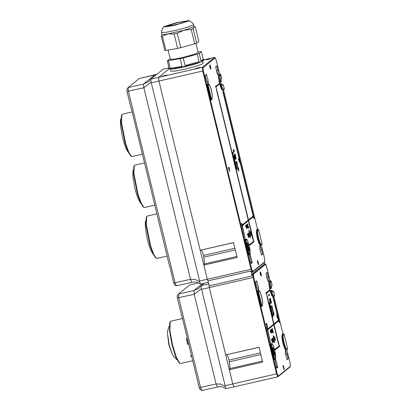 <?xml version="1.0" encoding="UTF-8"?>
<svg xmlns="http://www.w3.org/2000/svg" width="411" height="411" viewBox="0 0 411 411"><rect width="100%" height="100%" fill="white"/><g stroke="black" fill="none" stroke-linecap="round" stroke-linejoin="round"><path stroke-width="0.62" d="M143.881 207.324L143.218 206.897L140.567 202.772L137.531 194.228L133.457 173.699L133.894 166.255L134.299 165.582L133.852 173.226L138.034 194.311L141.158 203.091L143.881 207.324L144.544 207.493L154.716 205.161M144.42 162.941L134.823 165.145L134.299 165.582M156.293 258.262L155.635 257.836L152.984 253.71L149.943 245.167L145.874 224.637L146.311 217.193L146.717 216.52L146.27 224.165L150.452 245.249L153.575 254.029L156.293 258.262L156.961 258.432L167.133 256.094M156.838 213.879L147.241 216.078L146.717 216.52M182.35 318.52L170.77 321.176L170.246 321.618L169.871 330.007L172.517 344.88L176.314 357.246L179.828 363.36L180.491 363.53L192.641 360.74M187.236 338.561L186.378 338.762L187.026 341.551L187.724 344.295L188.582 344.099M179.828 363.36L179.165 362.934L175.749 356.984L172.05 344.937L169.471 330.459L169.841 322.286L170.246 321.618M169.193 344.906L167.477 333.362L168.777 344.562L172.214 353.999L169.193 344.906M188.562 344.007L187.899 344.161L186.563 338.715M191.413 355.71L190.401 355.941L191.372 355.541M190.401 355.941L190.555 356.286L191.5 356.07M131.463 156.391L130.801 155.964L128.15 151.839L125.114 143.29L121.04 122.761L121.476 115.316L121.882 114.643L121.435 122.288L125.617 143.377L128.741 152.152L131.463 156.391L132.126 156.555L142.298 154.223M132.003 112.003L122.406 114.207L121.882 114.643M168.114 50.06L170.365 59.302L173.822 59.225L182.207 57.581L193.422 54.586L198.138 52.536L195.919 43.422M168.942 67.589L168.397 68.123L169.127 68.344L167.292 60.813L183.255 58.028L185.089 65.56L199.073 61.701L197.239 54.175L183.255 58.028M197.239 54.175L199.16 53.502L201.38 51.704L198.015 52.033M171.089 68.997L184.19 66.947L196.016 63.818L201.96 61.475M168.397 68.123L168.577 68.863L173 68.76L183.727 66.659L198.087 62.821L202.618 61.198L204.123 60.196L203.943 59.456L203.214 59.23L201 61.034L203.943 59.456M201.38 51.704L203.214 59.23M199.16 53.502L201 61.034M180.193 58.732L182.027 66.258L170.262 68.313L182.027 66.258M168.428 60.782L170.262 68.313M170.231 58.752L167.292 60.813M185.089 65.56L199.073 61.701M163.681 26.741L161.631 30.681L161.466 32.459L165.931 32.299L176.54 30.147L187.699 27.147L193.509 24.876L193.673 24.583L192.718 23.098L189.086 20.55L176.453 22.677L163.758 26.679L166.393 26.874L174.814 25.241L189.075 20.869L189.086 20.55M161.466 32.459L161.929 34.344L163.593 34.519L168.012 33.913L183.943 30.26L193.971 26.761L193.134 28.765L191.207 29.438L183.943 30.26L177.223 33.291L180.732 47.686L194.716 43.833L191.207 29.438M166.44 26.063L176.165 24.691L186.486 21.382L184.107 21.357L177.46 22.667L166.44 26.063M193.134 28.765L196.643 43.16L194.716 43.833M180.732 47.686L177.67 48.39L174.161 33.995L177.223 33.291M177.67 48.39L165.905 50.445L162.396 36.05L168.012 33.913L174.161 33.995M165.905 50.445L164.77 50.476L161.261 36.081L162.396 36.05M161.908 34.272L161.261 36.081M196.643 43.16L198.857 41.362L195.348 26.967L193.971 26.761L193.684 24.609M170.401 69.058L174.598 68.884L184.113 67.014L196.884 63.613L202.592 61.208L203.132 63.371L201.77 64.28L197.665 65.75L184.652 69.228L174.927 71.129L170.919 71.226L170.39 69.058M208.023 59.533L210.699 58.681L206.034 59.821L208.023 59.533M197.208 68.308L199.885 67.461L195.22 68.601L197.208 68.308M164.241 75.876L166.917 75.028L162.253 76.163L164.241 75.876M205.259 75.259L206.512 74.972L206.358 74.35L205.253 75.249L206.332 79.677L208.115 83.849L208.048 80.032L206.512 74.972M218.339 75.573L217.887 70.302L216.808 65.873L215.698 66.767L216.828 72.68L218.339 75.573M249.559 246.852L250.284 253.073L249.801 254.368L249.179 254.871L249.364 254.301L248.737 254.496L248.938 254.984L248.393 255.113L248.187 254.62L248.737 254.496L245.228 240.101L244.679 240.224L244.622 239.603L245.793 238.976L246.723 239.187L247.746 240.851L249.025 244.627L247.597 240.569L246.482 239.402L245.855 239.906L249.364 254.301L249.991 253.798L249.559 246.852L248.953 247.34L249.21 250.772L247.514 245.855L247.222 242.444L248.414 245.126L247.401 245.357M234.599 153.93L235.95 159.468L234.599 153.93L234.347 154.007L234.907 156.596L234.496 155.199L234.748 156.771L234.393 156.01L234.352 154.88L234.599 155.045M234.933 156.406L235.292 157.901M235.405 158.363L235.914 159.494M248.326 227.324L248.634 227.201L248.753 227.699L248.193 228.043M247.874 226.266L247.443 224.052L247.735 223.944L248.336 227.442L248.634 227.201M247.9 228.316L247.401 224.601L248.141 228.254L247.525 227.499M250.849 237.851L250.366 237.286L249.965 235.092M236.592 169.44L236.715 168.171L236.073 167.308L236.315 166.537L236.048 165.967L235.575 166.214L235.452 165.715L236.094 165.325L236.813 168.238L236.88 169.209L236.376 169.491L236.315 167.703M236.197 167.801L235.852 167.354L235.914 166.07M235.503 164.97L235.626 163.701L234.984 162.833L235.226 162.062L234.958 161.497L234.486 161.739L234.362 161.246L235.005 160.855L235.719 163.763L235.791 164.739L235.282 165.022L235.226 163.234M235.102 163.331L234.763 162.884L235.03 162.669L234.82 161.595M234.501 160.413L233.751 158.497L234.183 157.839L234.707 158.882L234.717 160.362L234.126 159.355L234.183 157.839M232.58 153.935L232.462 153.437L232.909 153.072L232.605 152.25L232.893 152.142L233.376 153.416L232.58 153.935M235.046 158.656L234.542 157.064L234.815 156.971L235.446 158.327L235.282 158.887L235.046 158.656L234.815 156.971M235.231 158.929L234.938 158.682M235.95 158.333L235.667 158.327M235.282 156.74L235.734 156.437L236.032 157.161L235.976 158.327L235.482 157.552M235.744 157.172L235.734 156.437M235.431 156.201L235.149 156.195M234.763 154.608L235.215 154.31L235.513 155.034L235.457 156.195L234.964 155.42M235.226 155.039L235.215 154.31M228.912 168.638L228.742 167.349L229.05 167.226L229.77 171.289L228.506 167.673L228.948 168.741L229.05 167.226M229.677 171.361L228.285 167.719L228.588 167.601M258.226 263.96L257.594 261.278M258.391 264.139L257.64 261.057L257.718 262.161L257.384 262.146L257.373 260.651M258.442 264.602L257.779 263.692L258.051 263.461L258.37 264.15M248.789 237.681L247.576 234.018L247.915 233.746L248.861 237.62L248.568 237.728L248.342 236.808M248.383 236.793L247.355 234.07L247.653 233.962L248.306 236.33M248.367 235.606L248.737 235.991L248.157 233.494L248.85 236.438L248.254 234.429M248.485 233.278L248.753 233.063L249.302 235.971M249.22 236.114L248.902 236.053M248.234 233.535L248.491 233.278L249.148 235.652M248.65 233.088L248.932 232.919L249.431 235.837M249.58 236.906L249.754 236.299L249.58 236.906M251.208 235.683L250.602 234.799L250.325 232.385M251.136 235.231L250.53 232.215L250.032 232.498L249.909 231.999L250.505 231.645L251.121 235.231M250.946 234.887L251.09 234.44M238.437 170.95L238.534 169.589L238.252 168.967L237.779 169.214L237.656 168.715L238.452 168.202L238.57 168.7L238.699 170.74L238.216 171.002L238.113 169.07M237.928 168.15L237.394 165.664L237.923 166.758L238.061 167.981L237.517 166.162L237.707 168.202L237.239 165.7M237.933 167.488L237.455 166.316M237.055 165.289L237.152 163.932L236.87 163.301L236.397 163.552L236.279 163.054L236.916 162.664L237.255 164.015L237.373 165.001L236.834 165.34L236.736 163.403M236.104 162.355L235.986 161.862L236.623 161.472L236.746 161.965L236.104 162.355M236.495 161.497L236.777 161.343L236.736 161.924M234.029 152.121L233.34 151.048L233.427 149.661L233.91 151.628M233.777 151.428L233.53 150.339M233.34 149.681L233.951 149.774L234.398 151.613L234.131 151.716M248.367 245.521L248.722 246.025L254.142 241.622L254.008 241.072L248.367 245.521L248.722 246.025M223.111 91.391L254.085 218.457L223.111 91.391L222.808 91.504L253.191 216.145M253.351 216.787L254.003 218.524M222.089 84.964L223.286 84.794L222.495 85.426L221.56 83.546L219.931 83.916M219.793 84.337L221.282 88.781L222.521 90.384L223.07 90.256L221.832 88.658L220.342 84.209L219.793 84.337L219.623 82.621M218.842 74.828L218.56 77.438L219.387 82.678L219.936 82.549L219.109 77.309L219.392 74.704L220.096 74.129L218.842 74.828L220.075 75.131L220.568 82.354L221.154 81.881L221.046 79.318L221.801 78.701L220.779 74.561L220.075 75.131M219.546 74.257L220.789 74.55L221.801 78.701M256.634 229.857L256.366 232.662L257.301 238.221L258.915 243.44L260.312 245.408L260.862 245.28L259.464 243.312L257.851 238.097L256.916 232.534L257.183 229.728L256.634 229.857L257.353 229.281M208.69 84.373L208.064 84.882L211.578 99.277L212.199 98.768L212.436 96.051L211.506 90.708L209.954 85.873L208.105 83.895L206.831 84.579L207.452 84.075M210.602 100.084L211.578 99.277L211.146 99.96L210.602 100.084L210.396 99.596L210.946 99.467L207.437 85.072L206.887 85.2L210.396 99.596M206.887 85.2L206.831 84.579M249.564 246.841L247.874 247.33M244.679 240.224L248.187 254.62M245.896 238.925L244.622 239.603M247.828 245.259L248.306 247.227M261.437 254.394L261.591 255.015L262.696 254.116L261.617 249.688L259.834 245.516L259.865 249.148L261.437 254.394M249.42 254.676L251.142 263.492L252.251 262.598L250.052 254.049M215.379 86.593L215.734 87.096L219.715 83.865L219.582 83.31L215.379 86.593L215.734 87.096M248.383 220.764L252.647 238.596L253.649 241.226L253.006 238.385M242.254 225.665L242.809 225.85L242.696 225.382L248.578 220.609L252.714 238.539M253.084 238.37L248.66 220.543L253.104 216.931L253.217 217.393L253.448 216.32L252.857 215.909L252.971 216.376L248.521 219.988L216.047 86.973L248.439 220.055L242.557 224.827L242.223 224.416L242.094 225.023M216.474 89.865L248.223 220.106L242.531 224.719M216.047 86.973L216.612 89.829M252.857 215.909L252.75 216.427L248.496 219.88M252.914 217.085L253.217 217.393M241.36 223.353L245.156 237.974L241.658 223.235L241.36 223.353L245.156 237.974M210.617 68.95L209.877 67.255L209.661 65.082L210.088 64.866L211.033 68.74L210.571 68.714L210.093 67.204L210.088 64.866M239.5 162.304L238.611 159.709L238.555 158.43L238.986 158.204L239.932 162.078L239.685 162.268L239.284 161.4L238.832 159.658L238.986 158.204M234.717 156.781L234.172 156.062L234.224 154.911M233.587 157.115L233.047 154.803L234.157 156.653L233.921 157.439L233.587 157.115L233.268 154.752M233.849 157.495L233.525 157.125M249.123 231.342L248.758 230.278L249.405 231.116L249.59 233.006L248.979 230.232M249.59 233.006L248.963 231.383M245.994 225.341L246.261 225.141L246.805 228.048M246.497 228.377L245.485 225.644L245.778 225.531L246.425 227.915M245.747 225.536L246.019 225.336L246.672 227.72L245.968 225.249M246.651 224.807L246.924 224.601L247.468 227.509M247.54 227.494L247.432 227.052L247.417 227.648L247.196 227.206L246.934 227.889M246.158 225.161L246.441 224.997L247.088 227.375M246.41 225.002L246.682 224.796L247.324 227.18M249.318 234.337L249.59 234.506L250.356 233.623L249.318 234.337L249.59 234.506M251.604 272.339L252.287 272.18L251.029 269.236L207.293 279.269L208.32 282.069L207.293 279.269L203.841 265.105L204.606 263.847L203.548 255.452L202.304 251.527L201.246 250.052L200.219 250.248L158.975 81.059L158.656 77.34L168.88 69.038L158.656 77.34L158.975 81.059L151.279 82.822L199.597 281.037L207.293 279.269L158.975 81.059L202.71 71.021L251.029 269.236L251.66 269.041L203.342 70.831L203.08 67.728L215.205 57.884L216.294 60.314L219.685 74.221M203.841 265.105L237.137 257.466L233.515 242.608L200.219 250.248M248.414 245.126L249.015 244.637M248.953 247.34L247.931 247.576M220.342 84.209L220.974 84.019L222.433 88.278L223.584 89.526L224.288 88.956L223.286 84.794L224.288 88.94M220.568 82.354L219.936 82.549M221.56 83.546L220.974 84.019M261.442 254.404L262.696 254.116M250.844 262.259L252.097 261.971M250.993 262.886L252.251 262.598M219.582 83.31L215.6 86.541M242.444 224.365L242.197 225.444L242.809 225.85M252.935 238.493L252.647 238.596M252.868 238.544L253.649 241.226M254.008 241.072L248.588 245.47M234.321 151.669L233.977 150.241L234.075 152.111L233.34 151.048M233.561 150.996L233.427 149.661M233.951 151.618L233.556 150.143M233.674 150.118L233.556 149.614M236.828 161.903L236.484 161.456M236.325 162.309L235.986 161.862M236.207 161.811L236.623 161.472M236.618 163.501L236.279 163.054M236.495 163.003L236.916 162.664M238 169.162L237.656 168.715M237.877 168.669L238.452 168.202M250.248 232.446L249.909 231.999M250.129 231.948L250.505 231.645M249.801 236.854L249.462 236.407M249.549 235.811L248.634 233.032M249.169 235.647L248.46 233.176M249.369 235.955L248.198 233.386M248.316 236.33L247.622 233.854M257.718 262.161L257.558 260.6L258.283 262.418L258.493 264.592L257.779 263.692M210.113 65.38L209.929 65.858L210.684 68.478L210.113 65.38M210.843 68.36L209.934 65.585M239.454 160.506L239.587 161.811L239.454 160.506M239.017 158.718L239.181 160.177L239.017 158.718M239.741 161.698L239.274 160.722M239.341 160.059L238.832 158.903M229.477 170.128L229.276 169.008L229.384 170.149M235.102 155.389L235.01 154.433L235.349 155.846M235.369 155.841L235.333 155.117M235.472 155.086L235.292 154.67M235.621 157.516L235.529 156.56L235.868 157.973M236.032 157.68L235.852 157.243M235.991 157.213L235.811 156.797M235.878 157.973L235.775 157.166L236.027 157.685M234.383 155.281L234.645 156.427L234.383 155.281M234.922 157.408L235.107 158.178L234.922 157.408M232.801 153.884L232.677 153.385L233.124 153.026L232.605 152.25M233.417 155.368L233.679 156.442L233.417 155.368M234.234 158.374L234.527 159.905L234.64 158.934L234.234 158.374M234.476 158.451L234.193 158.415M234.419 159.874L234.255 158.497M234.707 161.693L234.362 161.246M234.583 161.194L235.005 160.855M235.796 166.162L235.452 165.715M235.673 165.664L236.094 165.325M250.52 236.433L250.284 235.837M250.458 235.796L250.51 236.438M249.343 231.167L249.472 232.256L249.343 231.167M246.441 227.91L245.727 225.444M246.877 228.028L246.77 227.586L246.754 228.187L246.533 227.74L246.513 228.377L245.485 225.644M247.335 227.18L246.631 224.709M247.103 227.37L246.389 224.909M246.954 227.894L246.143 225.105M247.771 226.204L248.023 227.812L247.324 225.377M247.776 227.247L247.556 226.256M248.388 227.997L247.443 224.052M250.356 233.623L249.539 234.285M174.351 284.504L173.699 283.04L169.82 266.359M169.666 266.487L131.33 108.453M131.171 108.581L126.999 91.473L126.84 89.613M151.279 82.822L150.709 79.39L150.96 79.102L163.085 69.259L168.407 68.026M151.022 82.108L143.86 87.749L190.555 279.316L195.292 279.408L199.695 281.776L199.597 281.037M139.319 78.506L128.083 87.574L128.402 91.293L175.101 282.86L176.406 285.784M200.902 283.96L200.368 283.867L199.695 281.776M156.981 74.216L139.226 78.527M128.083 87.574L143.542 84.029L148.705 81.589L150.652 79.493M255.601 281.776L256.854 281.489L256.705 280.867L255.596 281.766L256.68 286.195L258.462 290.366L258.391 286.549L256.854 281.489M273.921 349.771L274.533 349.273L273.104 345.214L271.99 344.043L271.368 344.552L274.877 358.947L275.498 358.438L275.067 351.492L274.461 351.986L274.63 355.083L273.079 350.722L272.786 347.305L273.921 349.771L272.914 350.002M268.681 282.09L268.229 276.819L267.15 272.39L266.045 273.284L267.171 279.197L268.681 282.09M269.816 297.996L271.168 303.529L269.816 297.996L269.811 299.09M270.233 300.821L270.469 301.792M270.674 302.64L271.132 303.559M273.397 336.871L272.981 335.849L273.253 335.756L273.68 336.64L273.865 338.53L273.253 335.756M273.865 338.53L273.238 336.907M270.058 300.996L269.513 300.282L269.57 299.126M277.687 318.679L276.798 316.085L276.742 314.805L277.178 314.579L278.119 318.453L277.872 318.648L277.471 317.78L277.019 316.033L277.178 314.579M266.672 324.824L266.503 323.534L266.811 323.411L267.525 327.475L266.266 323.858L266.708 324.926L266.811 323.411M267.438 327.546L266.045 323.904L266.349 323.786M272.996 331.98L273.305 331.862L273.428 332.36L272.863 332.699M272.55 330.927L272.113 328.713L272.406 328.605L273.012 332.098L273.305 331.862M272.688 317.107L272.812 315.833L272.169 314.97L272.411 314.199L272.144 313.634L271.671 313.876L271.548 313.382L272.185 312.992L272.904 315.9L272.976 316.876L272.467 317.158L272.411 315.365M272.288 315.468L271.948 315.021L272.216 314.805L272.005 313.732M271.599 312.632L271.722 311.363L271.075 310.495L271.322 309.73L271.049 309.159L270.577 309.406L270.459 308.908L271.096 308.517L271.815 311.43L271.887 312.401L271.378 312.684L271.322 310.896M271.198 310.993L270.859 310.546L271.126 310.331L270.916 309.262M270.459 308.178L270.094 305.635L270.417 306.252L270.407 305.563L270.798 306.539L270.921 307.762L270.669 307.279L270.459 308.178L269.914 305.676M269.683 304.777L269.071 302.527L269.364 302.419L270.248 304.32L269.945 305.162L269.683 304.777L269.364 302.419M269.945 305.162L269.621 304.792M273.849 350.187L274.204 350.691L279.773 346.165L279.639 345.615L273.849 350.187L274.204 350.691M278.232 319.999L278.345 320.467L273.978 324.012L266.472 293.423L273.896 324.079L267.931 328.918L267.818 328.451L267.592 329.53L268.183 329.935L268.07 329.473L274.034 324.628L279.244 345.8L274.111 324.562L278.478 321.017L278.591 321.484L278.822 320.41L278.011 320.051L278.124 320.513L273.952 323.904M278.288 321.176L278.591 321.484M273.839 324.788L278.237 343.175L279.244 345.8M267.628 329.756L268.183 329.935M267.818 328.451L267.469 329.113M266.898 296.316L273.675 324.125L267.905 328.81M266.472 293.423L267.037 296.285M265.722 293.11L266.076 293.613L270.012 290.423L269.878 289.868L265.722 293.11L266.076 293.613M274.928 359.317L276.654 368.138L277.759 367.239L275.56 358.69M286.945 359.034L287.099 359.656L288.203 358.762L287.125 354.328L285.342 350.162L285.378 353.789L286.945 359.034M275.498 358.438L275.807 356.599L275.072 351.487L273.382 351.97M275.308 359.009L274.687 359.517L274.877 358.947L274.245 359.137L274.445 359.63L273.906 359.753L273.695 359.265L274.245 359.137L270.736 344.742L270.186 344.87L273.695 359.265M270.186 344.87L270.135 344.248L271.306 343.617L270.135 344.248M271.99 344.043L271.404 343.565L270.757 343.745M273.336 349.905L273.813 351.873M259.033 290.89L258.411 291.399L261.92 305.794L262.542 305.286L262.778 302.568L261.853 297.225L260.297 292.391L258.447 290.413L257.173 291.096L257.8 290.592M260.949 306.601L261.499 306.478L261.288 305.984L261.92 305.794L261.488 306.478L260.949 306.601L260.738 306.113L261.288 305.984L257.779 291.589L257.229 291.718L260.738 306.113M257.229 291.718L257.173 291.096M282.141 334.497L281.874 337.303L282.809 342.866L284.427 348.081L285.825 350.049L286.369 349.925L284.977 347.958L283.359 342.738L282.424 337.179L282.691 334.374L282.141 334.497L282.86 333.922M272.431 291.481L273.628 291.312L272.837 291.944L271.984 290.325L270.351 290.7M270.212 291.127L271.666 295.386L272.863 296.901L273.413 296.773L272.216 295.257L270.762 290.998L270.212 291.127L269.904 288.861M269.184 281.345L268.897 283.847L269.673 288.912L270.222 288.784L269.446 283.724L269.734 281.222L270.438 280.646L269.184 281.345L270.417 281.648L270.854 288.594L271.445 288.111L271.394 285.835L272.139 285.229L271.126 281.078L270.417 281.648M269.888 280.775L271.132 281.067L272.139 285.229M273.32 297.353L279.526 322.82L273.32 297.353L273.017 297.472L278.566 320.231M278.725 320.873L279.444 322.887M266.667 327.166L270.798 343.17L266.965 327.048L266.667 327.166L270.798 343.17M268.768 295.946L268.65 295.452L269.097 295.088L268.794 294.261L269.082 294.158L269.565 295.432L268.768 295.946M271.789 305.871L272.072 305.717L272.025 306.293M271.399 306.729L271.275 306.231L271.918 305.841L272.036 306.339L271.399 306.729M272.344 309.663L272.447 308.307L272.164 307.675L271.692 307.921L271.568 307.428L272.205 307.038L272.544 308.389L272.663 309.37L272.128 309.709L272.025 307.777M273.217 312.524L272.688 310.038L273.217 311.132L273.356 312.355L272.812 310.536L273.002 312.576L272.534 310.074M273.228 311.862L272.745 310.69M273.726 315.324L273.824 313.963L273.546 313.341L273.068 313.588L272.95 313.09L273.741 312.576L273.865 313.069L273.993 315.109L273.505 315.376L273.407 313.444M271.327 329.463L271.594 329.262L272.288 332.093L272.103 331.713L272.087 332.309L271.866 331.862L271.851 332.504L271.034 329.714L271.774 332.031L271.352 329.458L272.015 331.836L271.676 329.031M272.776 332.925L272.195 332.155M270.828 329.822L271.111 329.653M271.08 329.663L271.352 329.458M270.664 330.002L270.931 329.797L271.481 332.705M271.168 333.038L270.628 332.237L270.155 330.3L270.448 330.192L270.818 331.713M270.423 330.197L270.69 329.997L271.337 332.376M275.468 340.683L274.856 339.794L274.584 337.38M275.396 340.226L274.789 337.21L274.286 337.493L274.168 336.994L274.764 336.64L275.38 340.226M275.206 339.882L275.344 339.44M273.618 342.08L273.793 341.474L273.618 342.08M272.688 338.263L272.966 338.094L273.469 341.012M273.407 341.13L272.452 338.515L272.791 338.238L273.336 341.145M272.267 338.71L272.529 338.453L273.181 340.827M272.406 340.781L272.776 341.166L272.195 338.669L272.889 341.613L272.288 339.604M272.822 342.856L271.614 339.193L271.954 338.921L272.899 342.795L272.606 342.902L272.38 341.983M272.421 341.967L271.394 339.245L271.686 339.132L272.344 341.505M283.888 368.888L283.256 366.201M284.052 369.068L283.323 365.975L283.379 367.085L283.051 367.074L283.04 365.579M284.104 369.53L283.441 368.621L283.713 368.39L284.037 369.078M261.031 275.951L260.286 274.255L260.076 272.082L260.502 271.866L261.447 275.74L260.985 275.719L260.507 274.209L260.502 271.866M270.078 298.802L270.577 298.854L270.705 300.241M270.926 301.51L270.746 300.754L271.019 300.662L271.45 302.434L270.762 301.885M270.387 302.876L269.94 301.237L270.792 302.547L270.623 303.107L270.387 302.876L270.155 301.191M270.572 303.148L270.279 302.897M274.913 342.599L274.435 342.034L274.034 339.846M273.438 339.44L273.711 339.614L274.476 338.726L273.438 339.44L273.711 339.614M286.95 359.05L288.203 358.762M226.41 388.601L277.8 376.82L276.541 373.876L232.801 383.915L234.059 386.859L232.801 383.915L229.348 369.751L230.114 368.492L229.055 360.093L227.817 356.173L226.754 354.693L225.726 354.893L209.317 287.577L208.865 284.309L209.317 287.577L201.621 289.339L225.11 385.677L232.801 383.915L209.317 287.577L253.053 277.538L276.541 373.876L277.173 373.686L253.685 277.348L253.423 274.245L265.547 264.401L266.631 266.842L270.027 280.739L266.179 265.3L265.506 264.109L264.314 264.103L264.972 263.965M229.348 369.751L262.644 362.112L259.022 347.254L225.726 354.893M274.461 351.986L273.438 352.222M270.762 290.998L271.394 290.808L272.817 294.877L273.926 296.043L274.635 295.473L273.628 291.312L274.63 295.458M270.854 288.594L270.222 288.784M271.984 290.325L271.394 290.808M276.351 366.905L277.605 366.617M276.505 367.526L277.759 367.239M269.878 289.868L265.943 293.058M279.639 345.615L274.065 350.136M268.989 295.899L268.871 295.401L269.318 295.036L268.794 294.261M272.118 306.272L271.779 305.825M271.62 306.678L271.275 306.231M271.496 306.185L271.918 305.841M271.907 307.87L271.568 307.428M271.789 307.377L272.205 307.038M273.289 313.536L272.95 313.09M273.171 313.038L273.741 312.576M269.513 303.03L269.775 304.109L269.513 303.03M270.51 306.072L270.787 307.269L270.51 306.072M270.217 306.128L270.566 307.628L270.217 306.128M270.505 306.776L270.197 306.514M270.376 307.289L270.284 306.827M270.798 309.355L270.459 308.908M270.679 308.856L271.096 308.517M271.887 313.824L271.548 313.382M271.769 313.331L272.185 312.992M273.058 332.658L272.113 328.713M272.077 329.257L272.791 332.925L272.149 331.102L272.077 329.257M272.447 330.86L271.964 329.437L272.693 332.473L272 330.038M272.447 331.908L272.226 330.912M271.352 332.371L270.638 329.91M271.013 331.672L270.397 330.105M271.553 332.689L271.445 332.247L271.445 332.838L271.203 332.401L271.188 333.038L270.155 330.3M274.507 337.441L274.168 336.994M274.389 336.943L274.764 336.64M273.839 342.029L273.5 341.582M273.582 340.986L272.673 338.207M273.202 340.822L272.498 338.351M272.365 341.5L271.661 339.029M283.379 367.085L283.225 365.528L283.944 367.347L284.16 369.52L283.441 368.621M267.237 326.313L267.037 325.193L267.145 326.334M277.641 316.881L277.774 318.186L277.641 316.881M277.204 315.093L277.368 316.557L277.204 315.093M277.934 318.073L277.461 317.102M277.533 316.434L277.019 315.283M260.528 272.38L260.343 272.858L261.098 275.478L260.528 272.38M261.257 275.36L260.348 272.585M270.844 300.21L270.592 299.187L270.664 300.523L270.243 299.737M270.299 299.727L270.017 298.812M270.202 298.771L270.294 299.116M270.376 299.1L270.294 298.74M271.409 302.47L270.803 301.772L270.736 301.407L271.311 302.126L270.746 300.754M270.161 299.932L270.248 300.816L269.806 299.434L270.073 300.996L269.693 299.1L270.161 299.932M269.724 299.501L269.986 300.641L269.724 299.501M270.263 301.628L270.453 302.398L270.263 301.628M274.589 341.181L274.353 340.591M274.527 340.549L274.579 341.187M273.618 336.691L273.747 337.785L273.618 336.691M274.476 338.726L273.659 339.394M199.859 389.145L199.212 387.686L181.672 314.97M181.513 315.098L177.347 297.99L177.187 296.131M201.621 289.339L201.051 285.907L204.298 283.189M201.364 288.625L194.203 294.266L216.068 383.961L220.805 384.049L225.207 386.422L225.11 385.677M189.661 285.023L178.389 294.137L178.749 297.811L200.614 387.506L201.914 390.429M226.353 388.626L225.88 388.508L225.207 386.422M178.431 294.091L193.884 290.546L199.047 288.106L200.994 286.01M251.763 272.303L250.885 271.024L252.102 276.007L252.123 273.998L264.489 264.052M250.936 270.977L208.028 280.857L209.24 285.84L252.102 276.007M250.885 271.024L208.028 280.857M264.478 262.372L264.869 263.965L252.739 273.818L253.423 274.245M183.224 22.754L169.902 26.001M216.314 70.661L217.887 70.302M261.314 245.023L264.607 258.534L264.869 261.637L252.744 271.476L251.66 269.041M257.466 229.251L223.522 89.994L257.476 229.251M219.674 74.227L216.289 60.325L215.164 57.591L214.563 57.437L204.046 59.862L214.629 57.442M150.96 79.102L202.392 67.301L214.516 57.458L215.205 57.884M248.239 246.949L247.802 247.052M235.298 249.919L203.948 257.111M236.885 256.438L204.606 263.847M247.833 245.29L247.407 245.388M234.892 248.259L203.548 255.452M233.525 242.644L201.246 250.052M223.173 90.204L223.584 89.526M246.482 239.402L245.244 239.099M257.867 230.155L257.183 229.728L257.887 229.158L258.581 229.574L262.079 243.98L260.862 245.28L262.079 243.98L258.57 229.585L257.867 230.155L257.63 232.878L258.555 238.221L260.112 243.055L261.375 244.55M257.887 229.158L257.337 229.281L257.887 229.158M264.607 258.534L264.869 261.637M252.744 271.476L252.56 272.046L264.684 262.208M203.342 70.831L202.71 71.021L202.392 67.301L203.08 67.728M224.288 88.956L224.103 89.526L224.288 88.956M207.38 84.45L208.064 84.882L207.437 85.072L207.38 84.45M208.105 83.895L208.932 84.157L209.466 84.851L210.92 88.509L212.446 95.994L212.199 98.768M249.801 254.368L249.991 253.798M248.943 254.984L248.393 255.113M245.855 239.906L245.228 240.101L245.172 239.479L245.855 239.906M261.894 244.55L262.079 243.964M260.045 250.047L261.617 249.688M168.402 68.041L163.085 69.259M139.267 78.506L154.726 74.961L143.542 84.029L143.86 87.749L126.999 91.473M173.699 283.04L190.555 279.316L191.767 282.259M266.662 277.178L268.229 276.819M290.382 366.278L290.115 363.18L286.827 349.658L290.12 363.17L290.382 366.278L278.257 376.122L277.173 373.686M273.87 296.506L282.979 333.896L273.865 296.511M285.553 354.693L287.125 354.328M252.19 273.947L252.739 273.818L253.053 277.538L253.685 277.348M262.398 361.084L230.114 368.492M273.747 351.595L273.315 351.693M260.805 354.565L229.461 361.757M273.346 349.931L272.919 350.028M260.404 352.9L229.055 360.093M259.033 347.29L226.754 354.693M273.515 296.721L273.926 296.043M283.374 334.801L282.691 334.374L283.395 333.799L284.088 334.22L287.597 348.615L286.369 349.925L287.592 348.626L284.083 334.23L283.374 334.801L283.138 337.518L284.068 342.861L285.619 347.701L286.888 349.196M284.088 334.22L282.845 333.927M278.257 376.122L278.067 376.692L290.192 366.848M265.547 264.401L264.864 263.975M274.635 295.473L274.445 296.043L274.635 295.473M257.723 290.967L258.411 291.399L257.779 291.589L257.723 290.967M258.447 290.413L259.274 290.675L259.809 291.368L261.262 295.026L262.788 302.511L262.542 305.286M274.456 359.63L273.906 359.753M271.368 344.552L270.736 344.742L270.685 344.12L271.368 344.552M270.453 280.646L271.132 281.067M201.303 285.619L208.767 283.909M202.407 283.626L193.884 290.546L194.203 294.266L177.347 297.99M199.212 387.686L216.068 383.961L217.275 386.905M198.765 282.938L189.569 285.044M133.292 169.83L132.959 170.955L132.902 176.427L134.736 187.488L136.421 193.843L138.594 199.9L141.122 203.943M145.71 220.769L145.376 221.894L145.319 227.365L147.153 238.426L148.839 244.781L151.012 250.838L153.539 254.882M169.24 326.103L167.703 330.531L167.477 333.362M176.961 359.764L173.653 356.445L172.214 353.999M120.875 118.892L120.541 120.017L120.485 125.489L122.319 136.55L124.004 142.905L126.177 148.962L128.705 153.005M194.126 26.412L194.788 26.648M261.319 245.018L264.612 258.524M224.103 89.526L223.394 90.096M212.009 99.339L211.151 99.96M220.789 74.55L220.106 74.129M258.581 229.574L257.892 229.153M148.705 81.589L150.709 79.39M176.36 285.809L194.084 281.972L196.33 282.152L200.368 283.867M200.845 283.986L208.367 282.259M154.726 74.961L156.997 74.206M174.279 284.499L176.257 285.779M126.819 89.634L128.047 87.62M274.445 296.043L273.741 296.614M262.352 305.856L261.499 306.478M274.533 349.273L272.755 344.5L271.404 343.565M287.402 349.191L287.597 348.615M283.405 333.799L282.855 333.922M199.047 288.106L201.051 285.907M201.873 390.45L219.597 386.612L221.837 386.792L225.88 388.508M189.615 285.023L198.749 282.927M199.787 389.145L201.765 390.424M177.167 296.156L178.389 294.137"/></g></svg>
